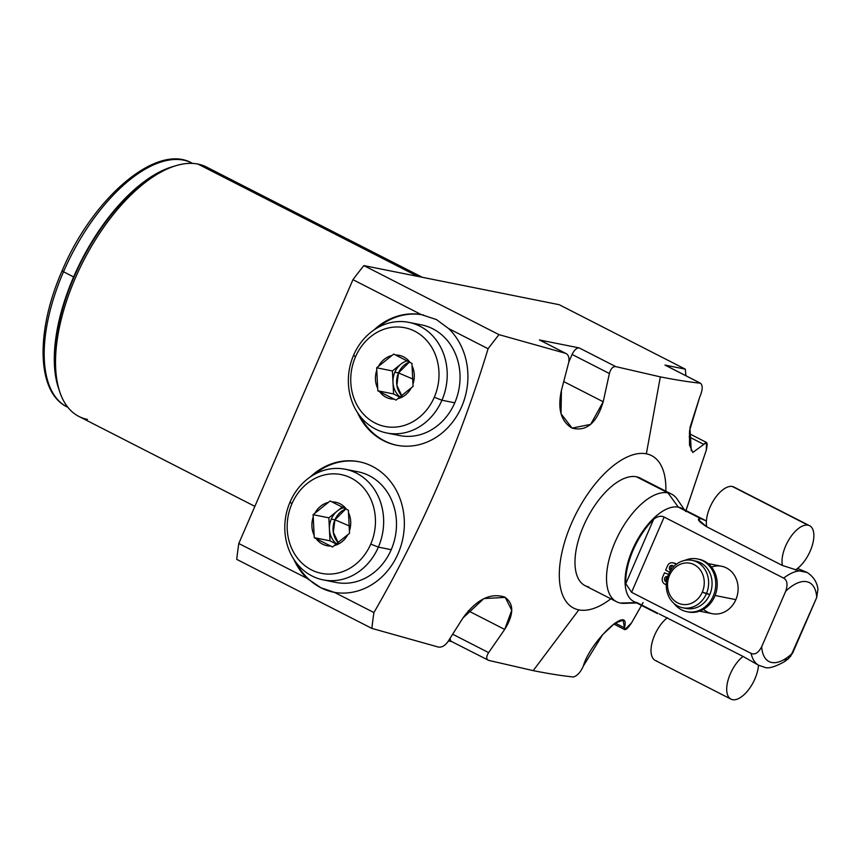 <?xml version="1.0" encoding="UTF-8"?>
<svg xmlns="http://www.w3.org/2000/svg" width="861" height="861" viewBox="0 0 861 861"><rect width="100%" height="100%" fill="white"/><g stroke="black" fill="none" stroke-linecap="round" stroke-linejoin="round"><path stroke-width="1.29" d="M643.102 602.539L631.554 622.858C627.077 629.488 624.709 631.135 624.451 627.809C631.102 603.001 590.205 641.219 583.306 666.102C580.648 672.14 577.344 675.777 573.383 677.004C561.867 675.777 548.468 673.657 533.196 670.633L488.682 660.387C486.121 659.311 486.099 656.717 488.628 652.606L504.686 629.423C514.06 614.259 514.071 603.486 504.729 597.093C490.383 592.497 476.445 599.471 462.917 618.026L447.892 641.736C444.933 645.75 441.779 647.526 438.443 647.085L371.877 628.412A313.404 149.405 -62.9 0 1 373.932 612.548L334.466 592.379L320.841 587.719A66.48 57.913 101.3 0 1 296.582 563.169A66.48 57.913 -78.7 0 0 320.841 587.719L307.119 578.409A66.48 57.913 -78.7 0 1 293.849 559.359A66.48 57.913 -78.7 0 0 307.119 578.409L320.464 587.643L334.466 592.379L373.932 612.548A313.404 149.405 117.1 0 0 371.877 628.412L236.743 559.359A313.404 149.405 -62.9 0 1 238.798 543.495L307.119 578.409L238.798 543.495L352.956 279.685A313.404 149.405 -62.9 0 1 363.859 265.597L499.003 334.649A313.404 149.405 117.1 0 0 488.09 348.737L448.624 328.568L436.462 319.582L421.277 314.599L352.956 279.685A313.404 149.405 -62.9 0 1 363.859 265.597L559.187 304.697L685.334 369.165L664.993 365.086L700.51 383.231C702.985 385.427 702.727 390.033 699.735 397.05L689.941 427.637L691.265 450.798M646.363 453.812A85.616 40.811 -62.9 0 1 665.844 491.19A85.616 40.811 117.1 0 0 646.363 453.812L660.322 376.87C675.487 379.873 688.886 381.993 700.51 383.231C688.886 381.993 675.487 379.873 660.322 376.87L646.363 453.812A85.616 40.811 117.1 0 0 571.392 523.596A85.616 40.811 117.1 0 0 578.829 609.879A85.616 40.811 -62.9 0 1 571.392 523.596A85.616 40.811 -62.9 0 1 646.363 453.812M610.847 598.815A85.616 40.811 -62.9 0 1 578.829 609.879A85.616 40.811 117.1 0 0 610.847 598.815M643.275 480.255A60.431 28.811 117.1 0 0 636.44 476.768A60.431 28.811 117.1 0 0 583.51 526.028A60.431 28.811 117.1 0 0 588.763 586.933M452.036 641.671A8.061 3.842 -62.9 0 1 450.195 638.152A8.061 3.842 -62.9 0 0 451.541 641.499L488.682 660.387C486.121 659.311 486.099 656.717 488.628 652.606L452.703 634.245L488.628 652.606L504.686 629.423L468.255 610.804L504.686 629.423L511.757 610.288L505.246 597.383L483.904 598.567L462.917 618.026L447.892 641.736C444.933 645.75 441.779 647.526 438.443 647.085L371.877 628.412L236.743 559.359A313.404 149.405 -62.9 0 1 238.798 543.495L352.956 279.685L421.277 314.599A66.48 57.913 -78.7 0 0 373.922 330.011A66.48 57.913 -78.7 0 1 421.277 314.599L436.462 319.582L448.624 328.568L488.09 348.737A313.404 149.405 -62.9 0 1 499.003 334.649L565.569 353.311C568.529 354.624 569.562 357.735 568.658 362.653L561.437 390.356C557.401 408.857 560.942 421.438 572.059 428.111C586.416 431.845 596.802 423.052 603.206 401.753L609.394 373.523C610.75 368.669 612.881 366.366 615.798 366.625L660.322 376.87L615.798 366.625L579.152 347.898L539.395 339.944L565.569 353.311L499.003 334.649L363.859 265.597L559.187 304.697L685.334 369.165L685.894 375.687L685.334 369.165L664.993 365.086A8.061 3.842 -62.9 0 1 665.478 365.258L700.51 383.231L664.993 365.086A8.061 3.842 117.1 0 1 665.908 365.548M254.867 506.365L78.964 416.476A140.085 66.781 -62.9 0 1 79.115 269.741A140.085 66.781 -62.9 0 1 197.955 164.064L417.789 276.392L197.955 164.064A140.085 66.781 -62.9 0 1 206.446 166.991L422.299 277.296M56.901 380.056L56.213 375.913A136.06 64.866 -62.9 0 1 160.232 172.329L163.999 170.456A140.085 66.781 117.1 0 0 56.901 380.056A140.085 66.781 117.1 0 0 87.456 419.415M213.797 172.157A140.085 66.781 117.1 0 0 197.955 164.064A140.085 66.781 117.1 0 0 163.999 170.456M700.51 383.231C702.985 385.427 702.727 390.033 699.735 397.05L689.564 430.672L689.51 445.04L692.804 452.455L703.824 444.394C707.107 440.735 707.925 442.662 706.278 450.185L686.002 510.541M488.682 660.387L533.196 670.633L578.829 609.879L533.196 670.633C548.468 673.657 561.867 675.777 573.383 677.004C577.344 675.777 580.648 672.14 583.306 666.102L602.711 634.6L614.84 623.224L623.084 620.211L624.785 629.649L631.554 622.858L641.51 605.434M373.932 612.548C421.815 529.644 459.86 441.715 488.09 348.737C459.86 441.715 421.815 529.644 373.932 612.548M685.614 511.552L706.278 450.185L706.483 442.446L703.824 444.394L689.134 436.893L703.824 444.394M448.398 640.939L451.777 641.617L448.398 640.939M357.412 412.473A66.48 57.913 -78.7 0 0 383.436 440.638A66.48 57.913 -78.7 0 0 457.751 414.432A66.48 57.913 -78.7 0 0 448.624 328.568A66.48 57.913 -78.7 0 1 461.356 407.393A66.48 57.913 -78.7 0 1 396.598 445.234A66.48 57.913 -78.7 0 1 383.436 440.638L384.404 440.832A66.48 57.913 101.3 0 1 360.146 416.293A66.48 57.913 101.3 0 0 384.404 440.832L383.436 440.638A66.48 57.913 -78.7 0 1 357.412 412.473M334.466 592.379A66.48 57.913 -78.7 0 0 401.14 545.261A66.48 57.913 -78.7 0 0 372.307 466.339A66.48 57.913 -78.7 0 0 310.358 476.897A66.48 57.913 -78.7 0 1 359.145 461.754A66.48 57.913 -78.7 0 1 372.307 466.339A66.48 57.913 -78.7 0 1 401.14 545.261A66.48 57.913 -78.7 0 1 334.466 592.379M59.312 390.431A136.985 65.307 -62.9 0 1 73.615 276.93A136.985 65.307 -62.9 0 1 173.825 166.334A136.985 65.307 117.1 0 0 73.615 276.93A136.985 65.307 117.1 0 0 59.312 390.431M162.105 171.425A136.06 64.866 117.1 0 0 56.578 377.947M62.401 271.118A133.756 63.768 -62.9 0 1 62.552 270.784L62.11 270.795C35.559 330.947 36.41 392.218 67.126 406.952A136.985 65.307 -62.9 0 1 63.52 271.764L73.615 276.93L63.52 271.764A136.985 65.307 -62.9 0 1 191.788 162.987A136.985 65.307 117.1 0 0 63.52 271.764A136.985 65.307 117.1 0 0 67.126 406.952L67.922 407.361M62.11 270.795L63.52 271.764L62.11 270.795C92.471 198.374 156.336 142.926 191.788 162.987L192.584 163.396M615.109 623.03L624.451 627.809L615.109 623.03M540.31 340.407A8.061 3.842 117.1 0 0 539.395 339.944L579.152 347.898A8.061 3.842 117.1 0 0 572.102 354.474L568.777 362.147L572.102 354.474A8.061 3.842 -62.9 0 1 579.152 347.898L615.798 366.625C612.881 366.366 610.75 368.669 609.394 373.523L572.102 354.474L609.394 373.523L603.206 401.753L563.772 381.606L603.206 401.753L590.657 424.365L572.091 428.121L561.017 413.732L561.437 390.356L568.658 362.653C569.562 357.735 568.529 354.624 565.569 353.311L539.395 339.944A8.061 3.842 -62.9 0 1 539.89 340.117L565.569 353.311M359.629 461.851A66.48 57.913 -78.7 0 0 314.351 474.422A66.48 57.913 101.3 0 1 359.629 461.851M320.841 587.719A66.48 57.913 -78.7 0 0 333.562 592.217A66.48 57.913 101.3 0 1 320.841 587.719M351.611 471.032A56.406 49.142 101.3 0 1 391.217 549.684A56.406 49.142 101.3 0 1 329.666 580.658M377.914 327.535A66.48 57.913 101.3 0 1 423.257 314.975A66.48 57.913 101.3 0 0 377.914 327.535M397.082 445.331A66.48 57.913 101.3 0 1 384.404 440.832A66.48 57.913 101.3 0 0 397.082 445.331M393.229 433.772A56.406 49.142 -78.7 0 0 454.769 402.808A56.406 49.142 -78.7 0 0 415.174 324.145M684.247 510.164A52.37 24.969 117.1 0 0 678.317 507.14L667.975 492.879A60.431 28.811 117.1 0 0 616.702 538.48A60.431 28.811 117.1 0 0 616.637 601.774L585.103 585.663A60.431 28.811 -62.9 0 1 585.168 522.358A60.431 28.811 -62.9 0 1 636.44 476.768A60.431 28.811 -62.9 0 1 640.1 478.038L671.634 494.149A60.431 28.811 117.1 0 0 667.975 492.879L636.44 476.768L667.975 492.879A60.431 28.811 -62.9 0 1 677.23 499.208L684.355 509.69M636.688 602.969L624.021 603.346A60.431 28.811 -62.9 0 1 620.297 603.044A60.431 28.811 117.1 0 0 627.917 602.851M616.637 601.774A60.431 28.811 117.1 0 0 620.297 603.044L636.031 602.635L620.297 603.044A60.431 28.811 -62.9 0 1 615.045 542.139A60.431 28.811 -62.9 0 1 667.975 492.879L678.317 507.14A52.37 24.969 -62.9 0 1 681.492 508.238L705.277 520.388M704.309 519.904L678.317 507.14A52.37 24.969 117.1 0 0 632.458 549.824A52.37 24.969 117.1 0 0 637.011 602.614L658.03 613.355M657.621 613.667L633.836 601.516A52.37 24.969 -62.9 0 1 633.89 546.649A52.37 24.969 -62.9 0 1 678.317 507.14L700.66 518.559C696.334 518.559 698.314 521.292 706.601 526.738L782.294 565.419L799.417 570.929L807.198 572.479L797.63 568.486A25.582 12.194 -62.9 0 1 795.446 570.025A25.582 12.194 117.1 0 0 797.63 568.486L797.523 568.432M790.473 656.706L816.723 597.469L817.928 589.215L816.723 597.469A44.32 21.127 117.1 0 0 785.695 591.259C787.955 584.608 787.277 580.228 783.671 578.129A52.37 24.969 -62.9 0 1 799.417 570.929A52.37 24.969 117.1 0 0 783.671 578.129L664.143 517.063C661 515.502 657.503 516.256 653.639 519.301A52.37 24.969 117.1 0 0 625.786 583.672L631.576 592.314L751.104 653.391C754.893 655.07 758.423 652.842 761.694 646.708A44.32 21.127 117.1 0 0 792.723 652.918L816.723 597.469A44.32 21.127 117.1 0 0 785.695 591.259L761.694 646.708A44.32 21.127 117.1 0 0 792.723 652.918L788.181 658.859M751.104 653.391A52.37 24.969 117.1 0 0 758.606 665.252L742.935 656.362L659.354 614.033L742.935 656.362L758.606 665.252A52.37 24.969 -62.9 0 1 751.104 653.391L631.576 592.314L664.143 517.063L783.671 578.129C787.277 580.228 787.955 584.608 785.695 591.259L761.694 646.708C758.423 652.842 754.893 655.07 751.104 653.391M764.654 667.307L758.606 665.252L764.848 667.329M783.306 660.021L787.664 659.192M703.459 609.34A24.173 21.062 -78.7 0 0 735.854 599.643A24.173 21.062 -78.7 0 0 733.378 573.846A24.173 21.062 -78.7 0 0 711.509 567.076M625.786 583.672A52.37 24.969 -62.9 0 1 653.639 519.301L625.786 583.672L631.576 592.314L664.143 517.063C661 515.502 657.503 516.256 653.639 519.301L625.786 583.672M693.901 560.802A24.173 21.062 101.3 0 1 709.819 594.434A24.173 21.062 101.3 0 1 684.441 608.038M692.19 560.371L695.645 561.06A24.173 21.062 101.3 0 1 709.819 594.434L706.375 593.746A24.173 21.062 -78.7 0 0 692.19 560.371A24.173 21.062 -78.7 0 0 668.523 574.405L669.503 575.385A20.955 18.253 -78.7 0 0 677.639 602.861A20.955 18.253 -78.7 0 0 702.296 592.142L709.819 594.434A24.173 21.062 101.3 0 1 686.152 608.469L682.708 607.78A24.173 21.062 -78.7 0 0 706.375 593.746A24.173 21.062 101.3 0 1 677.919 606.112A24.173 21.062 101.3 0 1 668.523 574.405A24.173 21.062 -78.7 0 0 682.708 607.78M669.503 575.385A20.955 18.253 101.3 0 1 694.16 564.676A20.955 18.253 101.3 0 1 702.296 592.142A20.955 18.253 101.3 0 1 677.639 602.861A20.955 18.253 101.3 0 1 669.503 575.385L668.523 574.405A24.173 21.062 101.3 0 1 696.98 562.039A24.173 21.062 101.3 0 1 706.375 593.746L702.296 592.142A20.955 18.253 -78.7 0 0 694.16 564.676A20.955 18.253 -78.7 0 0 669.503 575.385M708 563.535L721.669 566.28A24.173 21.062 101.3 0 1 735.854 599.643L715.082 595.489L735.854 599.643A24.173 21.062 101.3 0 1 712.176 613.678L699.541 611.149M668.545 574.384L664.509 572.78L662.658 577.053A5.317 4.628 -78.7 0 0 664.714 584.027A8.642 7.523 101.3 0 1 666.263 585.103A8.642 7.523 -78.7 0 0 664.714 584.027A5.317 4.628 -78.7 0 1 662.658 577.053L664.509 572.78L668.545 574.384M687.638 611.837A26.895 23.43 -78.7 0 0 716.632 590.226A26.895 23.43 -78.7 0 0 698.196 559.112A26.895 23.43 101.3 0 1 698.938 559.252A26.895 23.43 101.3 0 1 716.632 590.226A26.895 23.43 101.3 0 1 688.38 611.999L686.895 611.697A26.895 23.43 -78.7 0 0 715.157 589.925A26.895 23.43 -78.7 0 0 697.464 558.95A26.895 23.43 -78.7 0 0 684.721 560.414A26.895 23.43 -78.7 0 1 713.457 572.533A26.895 23.43 -78.7 0 1 704.868 607.091A26.895 23.43 -78.7 0 1 674.023 603.475A26.895 23.43 -78.7 0 0 686.895 611.697M672.689 562.803A5.317 4.628 -78.7 0 0 667.479 565.892A5.317 4.628 -78.7 0 1 673.743 563.169L675.218 563.471L673.743 563.169A8.642 7.523 -78.7 0 0 675.454 563.772A8.642 7.523 -78.7 0 0 676.875 563.89A8.642 7.523 101.3 0 1 673.743 563.169A5.317 4.628 -78.7 0 0 672.689 562.803L674.174 563.094A5.317 4.628 101.3 0 1 675.218 563.471A8.642 7.523 101.3 0 0 676.208 563.869A8.642 7.523 101.3 0 1 675.218 563.471A5.317 4.628 -78.7 0 0 673.42 563.019M671.106 569.767A2.658 2.314 101.3 0 1 672.882 565.699A2.658 2.314 101.3 0 0 671.106 569.767M666.554 581.347A2.658 2.314 101.3 0 1 667.555 577.021A2.658 2.314 101.3 0 0 666.554 581.347M667.479 565.892L665.628 570.165L669.6 572.199L665.628 570.165L667.479 565.892M670.601 570.445A2.658 2.314 101.3 0 1 672.699 565.591A2.658 2.314 101.3 0 1 673.689 566.635A2.658 2.314 -78.7 0 0 669.449 567.248A2.658 2.314 -78.7 0 0 670.601 570.445L670.644 570.456A2.658 2.314 101.3 0 1 670.601 570.445A2.658 2.314 -78.7 0 0 670.644 570.466L670.601 570.445M665.768 581.605A2.658 2.314 101.3 0 1 667.662 576.666A2.658 2.314 -78.7 0 0 665.768 581.605L666.5 581.756L665.768 581.605A2.658 2.314 -78.7 0 0 666.489 581.821A2.658 2.314 101.3 0 1 665.768 581.605M706.397 520.98L700.66 518.559L698.572 519.861L706.601 526.738L782.294 565.419L799.417 570.929L807.198 572.479L797.63 568.486M345.831 508.905L334.94 519.796L349.91 526.189L334.94 519.796A20.147 17.554 101.3 0 1 345.831 508.905M345.293 469.245L358.133 471.817A56.406 49.142 101.3 0 1 391.217 549.684L378.377 547.112A56.406 49.142 -78.7 0 0 345.293 469.245A56.406 49.142 -78.7 0 0 290.071 501.995A56.406 49.142 101.3 0 1 356.465 473.152A56.406 49.142 101.3 0 1 378.377 547.112L370.736 544.12A50.358 43.879 -78.7 0 0 351.18 478.07A50.358 43.879 -78.7 0 0 291.89 503.825L290.071 501.995A56.406 49.142 -78.7 0 0 323.155 579.862A56.406 49.142 -78.7 0 0 378.377 547.112L391.217 549.684A56.406 49.142 101.3 0 1 335.984 582.434L323.155 579.862M370.736 544.12A50.358 43.879 -78.7 0 0 351.18 478.07A50.358 43.879 -78.7 0 0 291.89 503.825A50.358 43.879 -78.7 0 0 311.445 569.874A50.358 43.879 -78.7 0 0 370.736 544.12L378.377 547.112A56.406 49.142 101.3 0 1 311.973 575.966A56.406 49.142 101.3 0 1 290.071 501.995L291.89 503.825A50.358 43.879 -78.7 0 0 311.445 569.874A50.358 43.879 -78.7 0 0 370.736 544.12M348.479 512.639A22.16 19.308 101.3 0 1 349.405 530.903L349.523 533.282L347.758 534.692A22.16 19.308 101.3 0 1 334.229 545.573L332.475 546.983L330.592 546.025A22.16 19.308 101.3 0 1 316.138 538.642L314.265 537.684L314.147 535.305A22.16 19.308 101.3 0 1 313.221 517.041L313.103 514.674L314.868 513.253A22.16 19.308 101.3 0 1 328.396 502.372L330.15 500.962L332.034 501.92A22.16 19.308 101.3 0 1 346.488 509.303L348.361 510.261L349.405 530.903A22.16 19.308 -78.7 0 0 348.479 512.639L349.523 533.282L334.229 545.573A22.16 19.308 -78.7 0 0 347.758 534.692L332.475 546.983L316.138 538.642A22.16 19.308 -78.7 0 0 330.592 546.025L314.265 537.684L313.221 517.041A22.16 19.308 -78.7 0 0 314.147 535.305L313.103 514.674L328.396 502.372A22.16 19.308 -78.7 0 0 314.868 513.253L330.15 500.962L346.488 509.303A22.16 19.308 -78.7 0 0 332.034 501.92L348.361 510.261L348.479 512.639M343.711 507.667A20.147 17.554 -78.7 0 0 337.372 510.971A20.147 17.554 -78.7 0 0 331.291 519.065L334.94 519.796L333.293 532.216L338.395 542.957A20.147 17.554 101.3 0 1 334.94 519.796L331.291 519.065A20.147 17.554 -78.7 0 0 329.429 529.332A20.147 17.554 -78.7 0 0 336.769 544.023A20.147 17.554 101.3 0 1 329.429 529.332A20.147 17.554 101.3 0 1 331.291 519.065A20.147 17.554 101.3 0 1 337.372 510.971A20.147 17.554 101.3 0 1 343.711 507.667M342.387 506.935L328.848 517.827L330.011 540.837L336.533 544.163L330.011 540.837L314.265 537.684L330.011 540.837L328.848 517.827L313.103 514.674L328.848 517.827L342.387 506.935M413.463 379.314L398.503 372.921L396.856 385.341L401.958 396.071A20.147 17.554 101.3 0 1 398.503 372.921L394.855 372.189A20.147 17.554 -78.7 0 0 392.993 382.445A20.147 17.554 -78.7 0 0 400.333 397.136A20.147 17.554 -78.7 0 1 392.993 382.445L392.412 370.94L400.935 364.085A20.147 17.554 -78.7 0 0 394.855 372.189L398.503 372.921L413.463 379.314M408.857 322.369L421.696 324.941A56.406 49.142 101.3 0 1 454.769 402.808L441.941 400.236A56.406 49.142 -78.7 0 0 408.857 322.369A56.406 49.142 -78.7 0 0 353.634 355.109L355.453 356.949A50.358 43.879 -78.7 0 0 375.009 422.988A50.358 43.879 -78.7 0 0 434.299 397.233L441.941 400.236L454.769 402.808A56.406 49.142 101.3 0 1 399.547 435.548L386.707 432.975A56.406 49.142 -78.7 0 0 441.941 400.236A56.406 49.142 101.3 0 1 375.536 429.079A56.406 49.142 101.3 0 1 353.634 355.109A56.406 49.142 -78.7 0 0 386.707 432.975M434.299 397.233A50.358 43.879 101.3 0 1 375.009 422.988A50.358 43.879 101.3 0 1 355.453 356.949A50.358 43.879 101.3 0 1 414.733 331.194A50.358 43.879 101.3 0 1 434.299 397.233A50.358 43.879 -78.7 0 0 414.733 331.194A50.358 43.879 -78.7 0 0 355.453 356.949L353.634 355.109A56.406 49.142 101.3 0 1 420.028 326.265A56.406 49.142 101.3 0 1 441.941 400.236L434.299 397.233M397.793 398.686A22.16 19.308 -78.7 0 0 411.321 387.805L413.086 386.395L412.968 384.017A22.16 19.308 -78.7 0 0 412.042 365.753L411.924 363.385L410.051 362.427A22.16 19.308 -78.7 0 0 395.597 355.033L393.714 354.075L391.959 355.496A22.16 19.308 -78.7 0 0 378.431 366.377L376.666 367.787L376.784 370.165A22.16 19.308 -78.7 0 0 377.71 388.429L377.828 390.797L379.701 391.755A22.16 19.308 -78.7 0 0 394.155 399.138L396.038 400.107L397.793 398.686A22.16 19.308 -78.7 0 0 411.321 387.805L397.793 398.686L413.086 386.395L412.968 384.017A22.16 19.308 -78.7 0 0 412.042 365.753L412.968 384.017L411.924 363.385L410.051 362.427A22.16 19.308 -78.7 0 0 395.597 355.033L410.051 362.427L393.714 354.075L391.959 355.496A22.16 19.308 -78.7 0 0 378.431 366.377L391.959 355.496L376.666 367.787L376.784 370.165A22.16 19.308 -78.7 0 0 377.71 388.429L376.784 370.165L377.828 390.797L379.701 391.755A22.16 19.308 -78.7 0 0 394.155 399.138L379.701 391.755L396.038 400.107L397.793 398.686M409.395 362.029L398.503 372.921A20.147 17.554 101.3 0 1 409.395 362.029M407.275 360.791A20.147 17.554 -78.7 0 0 400.935 364.085A20.147 17.554 -78.7 0 0 394.855 372.189A20.147 17.554 -78.7 0 0 392.993 382.445L392.412 370.94L376.666 367.787L392.412 370.94L400.935 364.085A20.147 17.554 -78.7 0 1 407.275 360.791M400.096 397.287L393.574 393.951L392.993 382.445L393.574 393.951L377.828 390.797L393.574 393.951L400.096 397.287M732.528 699.67A25.582 12.194 117.1 0 0 748.812 689.403A25.582 12.194 117.1 0 0 758.487 665.187A25.582 12.194 -62.9 0 1 748.812 689.403A25.582 12.194 -62.9 0 1 732.528 699.67A25.582 12.194 -62.9 0 1 727.706 681.568A25.582 12.194 -62.9 0 1 743.043 656.416A25.582 12.194 117.1 0 0 728.105 680.039A25.582 12.194 117.1 0 0 730.978 699.132A25.582 12.194 117.1 0 0 732.528 699.67M656.846 660.99A25.582 12.194 -62.9 0 1 652.014 642.898A25.582 12.194 -62.9 0 1 667.361 617.735A25.582 12.194 -62.9 0 0 652.412 641.359A25.582 12.194 -62.9 0 0 655.286 660.462L730.978 699.132M735.251 487.972A25.582 12.194 117.1 0 0 732.356 486.497L808.038 525.178A25.582 12.194 117.1 0 1 812.429 544.916A25.582 12.194 117.1 0 1 795.263 569.982A25.582 12.194 117.1 0 0 811.955 546.477A25.582 12.194 117.1 0 0 809.588 525.705A25.582 12.194 117.1 0 0 808.038 525.178L732.356 486.497A25.582 12.194 -62.9 0 1 733.906 487.035L809.588 525.705M732.356 486.497A25.582 12.194 117.1 0 0 713.844 499.993A25.582 12.194 117.1 0 0 706.763 526.824A25.582 12.194 -62.9 0 1 713.844 499.993A25.582 12.194 -62.9 0 1 732.356 486.497M808.038 525.178A25.582 12.194 117.1 0 0 789.526 538.663A25.582 12.194 117.1 0 0 782.445 565.494A25.582 12.194 117.1 0 1 789.526 538.663A25.582 12.194 117.1 0 1 808.038 525.178M624.742 629.628L613.764 624.021M706.429 442.403L689.295 433.653M333.142 592.131L334.014 592.303M423.677 315.061L422.805 314.889M764.59 667.297C768.055 668.889 774.652 667.049 784.36 661.754L788.956 658.267M807.22 572.522L807.22 572.522C813.505 576.655 817.078 582.273 817.95 589.344M698.938 559.252L697.464 558.95"/></g></svg>
